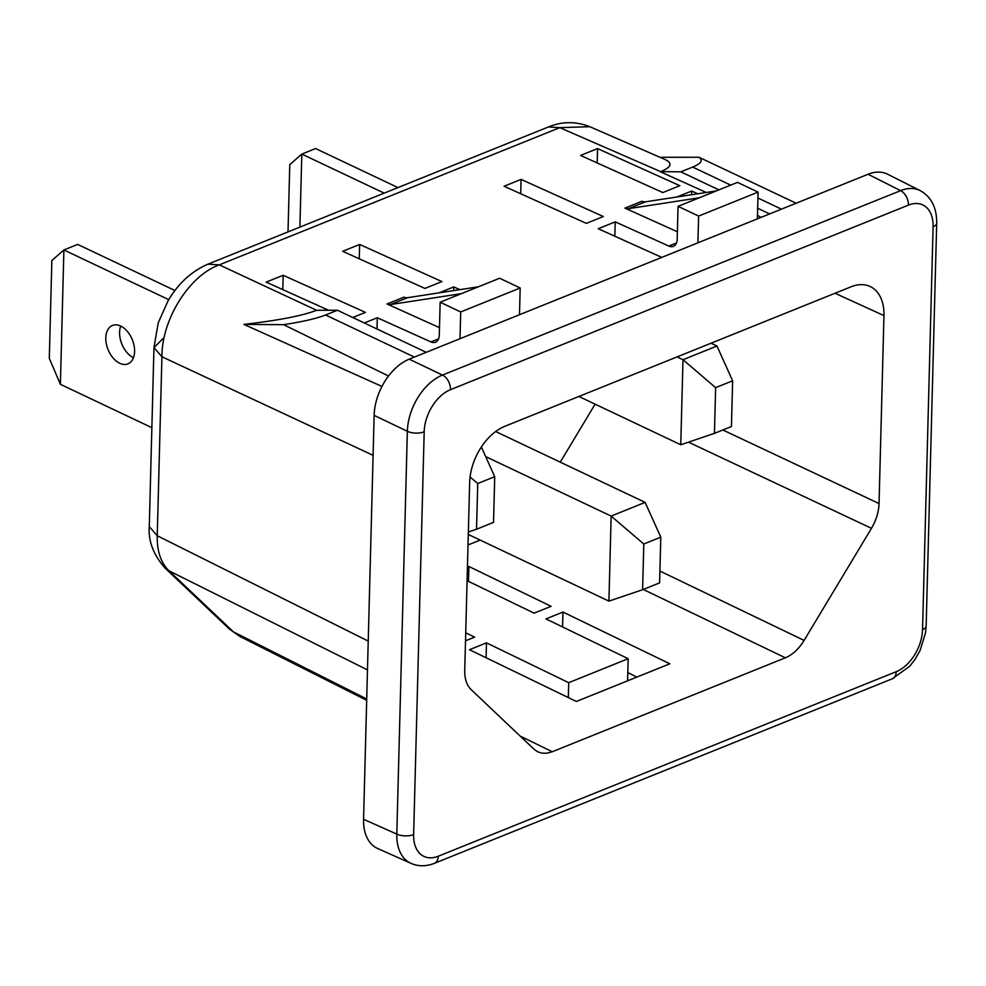 <?xml version="1.0" encoding="UTF-8"?>
<svg xmlns="http://www.w3.org/2000/svg" width="986" height="986" viewBox="0 0 986 986"><rect width="100%" height="100%" fill="white"/><g stroke="black" fill="none" stroke-linecap="round" stroke-linejoin="round"><path stroke-width="1.48" d="M731.439 426.519L714.443 433.359L715.639 387.658L682.99 359.717L716.97 346.024L732.635 380.806L731.439 426.519M578.893 396.471L680.759 444.76L714.443 433.359M715.639 387.658L732.635 380.806M288.011 231.895L289.773 164.625L301.815 154.087L299.904 227.1M716.97 346.024L711.042 343.214M680.759 444.76L682.99 359.717L677.062 356.907M384.195 193.133L301.815 154.087L315.582 148.541L397.962 187.586M477.729 483.534L494.725 476.682L493.53 522.383L476.534 529.235L477.729 483.534L470.088 476.99M468.362 531.996L476.534 529.235M481.353 446.991L494.725 476.682M60.392 384.318L49.3 358.288L51.864 260.501L63.905 249.963L60.392 384.318L151.869 427.677M134.589 351.472A20.694 13.089 68.1 0 1 127.946 363.859A20.694 13.089 68.1 0 1 113.07 357.93A20.694 13.089 68.1 0 1 105.81 337.841A20.694 13.089 68.1 0 1 112.466 325.454A20.694 13.089 68.1 0 1 127.342 331.382A20.694 13.089 68.1 0 1 134.589 351.472M168.754 299.658L63.905 249.963L77.672 244.417L174.953 290.525M133.455 357.696A20.694 13.089 68.1 0 1 119.577 332.294A20.694 13.089 68.1 0 1 120.711 326.07M468.301 534.461L608.917 601.115L642.601 589.714L643.796 544.013L611.147 516.085L485.691 456.617M608.917 601.115L611.147 516.085L645.127 502.379L660.793 537.16L659.597 582.874L642.601 589.714M643.796 544.013L660.793 537.16M495.662 431.535L645.127 502.379M900.612 190.631A47.316 30.221 115.4 0 1 920.049 190.544A47.316 30.221 115.4 0 1 920.172 190.606L887.634 174.226A47.316 30.221 -64.6 0 0 868.062 174.251L409.239 359.163L442.455 375.074A47.316 30.221 115.4 0 0 407.354 431.289L396.803 834.094A47.316 30.221 115.4 0 0 410.238 862.996A47.316 30.221 115.4 0 0 410.94 863.329L377.7 848.527A47.316 30.221 -64.6 0 1 363.563 819.28L374.138 415.365A47.316 30.221 -64.6 0 1 409.239 359.15M868.062 174.263L900.612 190.643L442.455 375.074M614.833 236.209L615.215 221.862L598.219 228.715L661.779 257.395M478.383 286.803L461.386 293.643L390.53 304.551L407.514 297.71L478.383 286.803L499.619 278.237L520.177 287.986L519.486 314.731M552.271 751.739L785.349 657.81C792.596 654.741 798.845 648.948 804.095 640.419L871.464 528.323C876.209 520.288 878.736 512.03 879.044 503.563L883.961 315.594A47.316 30.221 115.4 0 0 869.997 286.433A47.316 30.221 115.4 0 0 851.091 286.778L504.758 426.346A47.316 30.221 115.4 0 0 469.656 482.561L464.739 670.517C464.603 678.91 466.748 685.295 471.16 689.645L534.042 749.249L537.838 751.874L542.275 753.205L547.156 753.156L552.271 751.739L520.152 736.074M645.423 201.834L628.439 208.687A11.832 7.481 -111.9 0 1 624.939 208.12L641.935 201.267A11.832 7.481 -111.9 0 0 645.423 201.834L716.292 190.927L737.528 182.373L758.086 192.11L757.396 218.855M595.113 404.161L560.258 462.151M467.093 580.692L534.129 613.156L551.112 606.316L468.905 566.494L467.45 567.086M691.58 194.735L691.679 191.05L676.963 196.978M366.681 700.319L239.869 636.426L233.411 631.853L366.718 699.012M367.47 669.913L169.013 570.808L233.411 631.853L229.307 628.982L164.933 567.961L169.013 570.808C160.841 562.784 156.922 551.1 157.242 535.743L368.234 641.11M627.811 672.588L636.87 677.086M162.961 338.617L153.964 347.59L161.926 356.759C161.63 319.686 189.127 275.636 219.299 264.864L207.91 264.174C191.383 271.372 178.109 283.574 168.076 300.792L158.265 322.705L153.964 347.59L149.28 526.573L157.242 535.743L161.926 356.759L373.09 455.335M589.813 126.701C575.886 121.241 562.069 121.34 548.389 126.972L559.777 127.65L589.813 126.701L664.724 159.362C672.908 163.06 671.552 167.152 660.657 171.638L680.833 171.835L718.905 189.879M691.679 191.05L697.731 193.786M480.157 540.082L468.03 544.975M597.553 148.578L679.835 185.701L662.838 192.553L580.557 155.431L597.553 148.578L597.171 162.924M520.707 193.749L521.076 179.403L504.08 186.243L586.362 223.366L603.358 216.526L521.076 179.403M628.439 208.687L699.296 197.779L678.06 206.333L698.618 216.082L758.086 192.11M716.292 190.927L699.296 197.779M407.514 297.71A11.832 7.481 68.1 0 1 404.026 297.143L387.03 303.984L439.485 327.648M390.53 304.551A11.832 7.481 68.1 0 1 387.03 303.984M377.009 329.004L377.305 317.738L364.302 322.977M730.712 185.109L692.653 167.078L680.833 171.835M692.653 167.078C701.157 163.59 703.277 160.324 698.988 157.267L796.158 203.239M659.942 157.279L698.988 157.267M660.349 171.761L706.247 192.467M757.482 215.589L761.266 217.302M757.667 208.256L769.635 213.925M243.875 324.394C278.348 320.45 302.591 315.742 316.605 310.282L337.409 310.233L325.59 314.99C316.802 318.478 302.801 321.707 283.586 324.677L243.875 324.394L381.952 386.438M283.586 324.677L388.533 375.986M426.211 352.322L337.409 310.233M562.562 626.936L562.957 612.047L545.961 618.9L628.168 658.71L568.7 682.682L568.306 697.57M562.957 612.047L669.827 663.8L576.366 701.465L469.496 649.712L486.48 642.86L486.098 657.748M486.48 642.86L568.7 682.682M465.515 640.814L474.648 637.129L465.725 632.815M468.523 581.383L468.905 566.494M377.305 317.738L430.931 341.932A11.832 7.481 68.1 0 0 435.479 342.204A11.832 7.481 68.1 0 0 439.288 335.141L440.15 302.209L460.709 311.958L460.006 338.703M453.671 290.599L453.77 286.926L459.833 289.65M453.77 286.926L439.053 292.854M424.929 288.43L441.925 281.577L359.644 244.454L342.647 251.307L424.929 288.43M461.386 293.643L440.15 302.209M460.709 311.958L520.177 287.986M359.261 258.8L359.644 244.454M282.797 289.613L283.167 275.279L266.171 282.119L328.412 310.196M352.754 317.504L365.449 312.389L283.167 275.279M628.168 658.71L627.589 680.821M615.215 221.862L668.841 246.056L676.482 242.975M624.939 208.12L677.394 231.772M678.06 206.333L677.197 239.265A11.832 7.481 68.1 0 1 673.389 246.34A11.832 7.481 68.1 0 1 668.841 246.056M698.618 216.082L697.915 242.827M396.803 834.094L363.563 819.28M374.138 415.365L407.354 431.289M424.19 431.819L413.639 834.6A35.484 22.666 115.4 0 0 438.289 856.218L896.225 671.688A35.484 22.666 115.4 0 0 922.551 629.524L933.101 226.731A35.484 22.666 115.4 0 0 908.439 205.113L450.516 389.655A35.484 22.666 115.4 0 0 424.177 431.819A11.832 5.176 -178.5 0 1 407.575 431.4M879.044 503.563L722.824 429.982M883.961 315.594L835.031 293.249M804.095 640.419L659.905 571.042M871.464 528.323L688.475 442.147M239.869 636.426L229.282 628.957M785.349 657.81L643.266 589.443M316.605 310.282L219.299 264.864L559.777 127.65L660.657 171.638M438.289 856.218A11.832 7.481 68.1 0 1 434.493 863.292L892.416 678.75A11.832 7.481 68.1 0 0 896.225 671.688M413.639 834.6A11.832 5.176 -178.5 0 1 397.025 834.181M922.551 629.524A11.832 5.176 1.5 0 0 926.15 625.937L936.7 223.144A11.832 5.176 1.5 0 1 933.101 226.731M450.516 389.655A11.832 7.481 -111.9 0 0 442.677 375.173M908.439 205.113A11.832 7.481 -111.9 0 0 900.6 190.643M781.454 209.168L757.938 198.013M325.59 314.99L414.391 357.08M430.931 341.932L438.573 338.851M164.921 567.936C153.348 554.637 148.134 540.846 149.28 526.573M410.238 862.996C417.793 866.583 425.878 866.682 434.493 863.292M548.389 126.972L207.91 264.174M920.049 190.544C931.277 196.756 936.823 207.627 936.7 223.144M926.15 625.925L925.484 633.098L920.024 650.649L914.922 659.56L909.807 666.117L892.416 678.762"/></g></svg>

